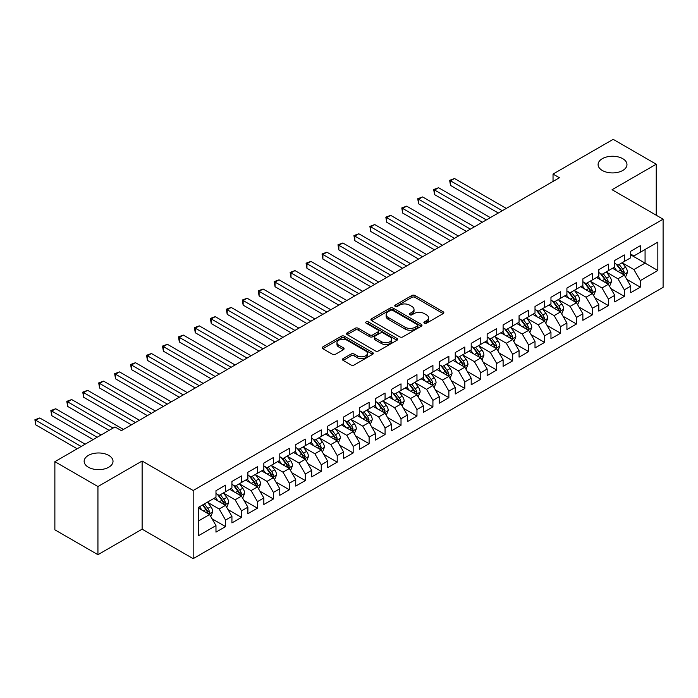 <?xml version="1.0" encoding="UTF-8"?>
<svg xmlns="http://www.w3.org/2000/svg" width="698" height="698" viewBox="0 0 698 698"><rect width="100%" height="100%" fill="white"/><g stroke="black" fill="none" stroke-linecap="round" stroke-linejoin="round"><path stroke-width="1.05" d="M424.349 323.191A1.553 0.899 0 0 0 426.548 323.191L443.178 313.585A2.216 1.283 0 0 0 443.832 312.687A2.216 1.283 0 0 0 443.178 311.779L414.996 295.507A2.216 1.283 0 0 0 411.864 295.507L395.225 305.113A1.553 0.899 0 0 0 394.771 305.75A1.553 0.899 0 0 0 395.225 306.378A1.553 0.899 0 0 0 397.424 306.378L399.57 305.139A7.085 4.092 0 0 1 409.595 305.139L411.942 306.492A7.085 4.092 0 0 1 414.019 309.389A7.085 4.092 0 0 1 411.942 312.276L409.787 313.524A1.553 0.899 0 0 0 409.333 314.152A1.553 0.899 0 0 0 409.787 314.789A1.553 0.899 0 0 0 411.986 314.789L414.132 313.542A7.085 4.092 0 0 1 424.157 313.542L426.504 314.903A7.085 4.092 0 0 1 428.581 317.791A7.085 4.092 0 0 1 426.504 320.687L424.349 321.926A1.553 0.899 0 0 0 423.895 322.563A1.553 0.899 0 0 0 424.349 323.191L424.349 321.926M108.783 455.419A14.44 8.332 0 0 0 93.052 453.604A14.44 8.332 0 0 0 84.144 461.308A14.44 8.332 0 0 0 88.367 467.206A14.44 8.332 0 0 0 104.107 469.012A14.44 8.332 0 0 0 113.015 461.308A14.44 8.332 0 0 0 108.783 455.419M622.747 158.682A14.44 8.332 0 0 0 607.007 156.876A14.44 8.332 0 0 0 598.099 164.58A14.44 8.332 0 0 0 602.322 170.478A14.44 8.332 0 0 0 618.062 172.284A14.44 8.332 0 0 0 626.97 164.58A14.44 8.332 0 0 0 622.747 158.682M343.128 358.606A2.216 1.283 0 0 0 342.482 359.514A2.216 1.283 0 0 0 343.128 360.412L351.033 364.975A2.216 1.283 0 0 0 354.165 364.975L372.645 354.314A2.216 1.283 0 0 0 373.29 353.406A2.216 1.283 0 0 0 372.645 352.507L344.463 336.235A2.216 1.283 0 0 0 341.331 336.235L322.851 346.897A2.216 1.283 0 0 0 322.206 347.805A2.216 1.283 0 0 0 322.851 348.712L332.405 354.226A2.216 1.283 0 0 0 335.537 354.226L343.442 349.654A2.216 1.283 0 0 0 344.088 348.756A2.216 1.283 0 0 0 343.442 347.848L338.704 345.117A5.924 3.42 0 0 1 336.968 342.701A5.924 3.42 0 0 1 340.624 339.533A5.924 3.42 0 0 1 347.081 340.275L365.639 350.989A5.924 3.42 0 0 1 367.375 353.406A5.924 3.42 0 0 1 363.71 356.565A5.924 3.42 0 0 1 357.263 355.823L354.165 354.043A2.216 1.283 0 0 0 351.033 354.043L343.128 358.606L343.128 360.412M97.938 486.541L97.938 554.692L142.122 529.18L142.122 461.029L97.938 486.541L54.872 461.675L115.004 426.958L121.391 430.64L559.412 177.746L553.034 174.064L553.034 181.436M142.122 461.029L193.172 490.502L663.1 219.189L663.1 287.34L193.172 558.653L193.172 490.502M656.242 215.228L656.242 164.213L612.059 189.725L663.1 219.189M656.242 164.213L613.176 139.347L553.034 174.064M399.727 336.864A2.216 1.283 0 0 0 402.859 336.864L421.339 326.202A2.216 1.283 0 0 0 421.985 325.294A2.216 1.283 0 0 0 421.339 324.396L393.157 308.123A2.216 1.283 0 0 0 390.025 308.123L371.545 318.785A2.216 1.283 0 0 0 370.9 319.693A2.216 1.283 0 0 0 371.545 320.591L399.727 336.864M366.764 323.532A1.553 0.899 0 0 1 368.335 323.75L368.335 321.909L396.988 338.451A2.216 1.283 0 0 1 397.642 339.35A2.216 1.283 0 0 1 396.988 340.258L378.517 350.92A2.216 1.283 0 0 1 375.384 350.92L347.203 334.647L355.108 330.119L355.108 328.278L347.203 332.841A2.216 1.283 0 0 0 346.548 333.749A2.216 1.283 0 0 0 347.203 334.647L347.203 332.841M355.108 330.119A2.216 1.283 0 0 1 358.24 330.119L358.24 328.278A2.216 1.283 0 0 0 355.108 328.278M358.24 328.278L369.67 334.874A2.216 1.283 0 0 0 372.802 334.874L378.046 331.847A2.216 1.283 0 0 0 378.691 330.948A2.216 1.283 0 0 0 378.046 330.041L366.145 323.174A1.553 0.899 0 0 1 365.691 322.537A1.553 0.899 0 0 1 366.651 321.708A1.553 0.899 0 0 1 368.335 321.909M630.722 254.831L645.074 263.12L645.074 249.491L657.839 242.127L640.293 252.257L640.293 245.713L630.722 251.245L630.722 257.78L624.335 261.462L624.335 254.927L614.764 260.45L614.764 266.985L608.386 270.676L608.386 264.132L598.814 269.664L598.814 276.199L592.436 279.881L592.436 273.346L582.865 278.868L582.865 285.412L576.487 289.094L576.487 282.55L566.916 288.082L566.916 294.617L560.529 298.299L560.529 291.764L550.958 297.287L550.958 303.831L544.58 307.513L544.58 300.969L535.008 306.501L535.008 313.036L528.63 316.718L528.63 310.182L519.059 315.705L519.059 322.249L512.681 325.931L512.681 319.387L503.11 324.919L503.11 331.454L496.723 335.136L496.723 328.601L487.152 334.124L487.152 340.668L480.774 344.35L480.774 337.806L471.202 343.337L471.202 349.873L464.824 353.554L464.824 347.019L455.253 352.542L455.253 359.086L448.875 362.768L448.875 356.233L439.304 361.756L439.304 368.291L432.917 371.982L432.917 365.438L423.346 370.961L423.346 377.505L416.968 381.187L416.968 374.651L407.396 380.174L407.396 386.709L401.018 390.4L401.018 383.856L391.447 389.379L391.447 395.923L385.069 399.605L385.069 393.07L375.498 398.593L375.498 405.128L369.111 408.819L369.111 402.275L359.54 407.807L359.54 414.342L353.162 418.023L353.162 411.488L343.591 417.011L343.591 423.546L337.213 427.237L337.213 420.693L327.641 426.225L327.641 432.76L321.263 436.442L321.263 429.907L311.692 435.43L311.692 441.974L305.305 445.656L305.305 439.112L295.734 444.643L295.734 451.178L289.356 454.86L289.356 448.325L279.785 453.848L279.785 460.392L273.407 464.074L273.407 457.53L263.835 463.062L263.835 469.597L257.457 473.279L257.457 466.744L247.886 472.267L247.886 478.811L241.499 482.493L241.499 475.949L231.928 481.48L231.928 488.015L225.55 491.697L225.55 485.162L215.979 490.685L215.979 497.229L198.433 507.359L198.433 535.724L215.979 525.594L209.601 514.539L198.433 508.092M657.839 242.127L657.839 270.492L640.293 280.622L633.906 269.568L622.346 262.893M626.813 279.375L640.293 287.157L640.293 280.622M640.293 287.157L630.722 292.68L630.722 286.145L624.335 289.827L617.957 278.781L606.396 272.098M610.863 288.588L624.335 296.371L624.335 289.827M624.335 296.371L614.764 301.894L614.764 295.359L608.386 299.041L602.008 287.986L590.438 281.311M594.905 297.793L608.386 305.576L608.386 299.041M608.386 305.576L598.814 311.107L598.814 304.564L592.436 308.246L586.058 297.2L574.489 290.516M578.956 307.007L592.436 314.789L592.436 308.246M592.436 314.789L582.865 320.312L582.865 313.777L576.487 317.459L570.1 306.405L558.54 299.73M563.007 316.211L576.487 323.994L576.487 317.459M576.487 323.994L566.916 329.526L566.916 322.982L560.529 326.664L554.151 315.618L542.59 308.935M547.058 325.425L560.529 333.208L560.529 326.664M560.529 333.208L550.958 338.731L550.958 332.196L544.58 335.878L538.202 324.823L526.632 318.148M531.099 334.63L544.58 342.413L544.58 335.878M544.58 342.413L535.008 347.944L535.008 341.401L528.63 345.082L522.252 334.037L510.683 327.362M515.15 343.844L528.63 351.626L528.63 345.082M528.63 351.626L519.059 357.149L519.059 350.614L512.681 354.296L506.294 343.241L494.734 336.567M499.201 353.048L512.681 360.831L512.681 354.296M512.681 360.831L503.11 366.363L503.11 359.819L496.723 363.501L490.345 352.455L478.784 345.78M483.252 362.262L496.723 370.045L496.723 363.501M496.723 370.045L487.152 375.568L487.152 369.033L480.774 372.715L474.396 361.66L462.826 354.985M467.294 371.476L480.774 379.25L480.774 372.715M480.774 379.25L471.202 384.781L471.202 378.237L464.824 381.928L458.446 370.874L446.877 364.199M451.344 380.68L464.824 388.463L464.824 381.928M464.824 388.463L455.253 393.986L455.253 387.451L448.875 391.133L442.488 380.078L430.928 373.404M435.395 389.894L448.875 397.677L448.875 391.133M448.875 397.677L439.304 403.2L439.304 396.656L432.917 400.347L426.539 389.292L414.978 382.617M419.446 399.099L432.917 406.882L432.917 400.347M432.917 406.882L423.346 412.405L423.346 405.87L416.968 409.552L410.59 398.497L399.02 391.822M403.488 408.313L416.968 416.095L416.968 409.552M416.968 416.095L407.396 421.618L407.396 415.074L401.018 418.765L394.64 407.711L383.071 401.036M387.538 417.517L401.018 425.3L401.018 418.765M401.018 425.3L391.447 430.823L391.447 424.288L385.069 427.97L378.682 416.924L367.122 410.241M371.589 426.731L385.069 434.514L385.069 427.97M385.069 434.514L375.498 440.037L375.498 433.493L369.111 437.184L362.733 426.129L351.173 419.454M355.64 435.936L369.111 443.719L369.111 437.184M369.111 443.719L359.54 449.242L359.54 442.707L353.162 446.388L346.784 435.343L335.214 428.659M339.682 445.149L353.162 452.932L353.162 446.388M353.162 452.932L343.591 458.455L343.591 451.92L337.213 455.602L330.835 444.547L319.265 437.873M323.732 454.354L337.213 462.137L337.213 455.602M337.213 462.137L327.641 467.669L327.641 461.125L321.263 464.807L314.877 453.761L303.316 447.078M307.783 463.568L321.263 471.351L321.263 464.807M321.263 471.351L311.692 476.874L311.692 470.339L305.305 474.021L298.927 462.966L287.367 456.291M291.834 472.773L305.305 480.556L305.305 474.021M305.305 480.556L295.734 486.087L295.734 479.543L289.356 483.225L282.978 472.18L271.409 465.496M275.876 481.986L289.356 489.769L289.356 483.225M289.356 489.769L279.785 495.292L279.785 488.757L273.407 492.439L267.029 481.384L255.459 474.71M259.926 491.191L273.407 498.974L273.407 492.439M273.407 498.974L263.835 504.506L263.835 497.962L257.457 501.644L251.071 490.598L239.51 483.915M243.977 500.405L257.457 508.188L257.457 501.644M257.457 508.188L247.886 513.711L247.886 507.176L241.499 510.857L235.121 499.803L223.561 493.128M228.028 509.61L241.499 517.393L241.499 510.857M241.499 517.393L231.928 522.924L231.928 516.38L225.55 520.062L219.172 509.017L207.603 502.342M212.07 518.823L225.55 526.606L225.55 520.062M225.55 526.606L215.979 532.129L215.979 525.594M215.979 493.547L219.172 495.388L225.55 491.697M198.433 520.987L209.601 514.539M231.928 484.333L235.121 486.174L241.499 482.493M219.172 509.017L225.55 505.335L213.745 498.512M231.928 516.38L225.55 505.335M247.886 475.12L251.071 476.97L257.457 473.279M235.121 499.803L241.499 496.121L229.703 489.307M247.886 507.176L241.499 496.121M263.835 465.915L267.029 467.756L273.407 464.074M251.071 490.598L257.457 486.916L245.652 480.093M263.835 497.962L257.457 486.916M279.785 456.701L282.978 458.542L289.356 454.86M267.029 481.384L273.407 477.702L261.602 470.888M279.785 488.757L273.407 477.702M295.734 447.497L298.927 449.338L305.305 445.656M282.978 472.18L289.356 468.489L277.551 461.675M295.734 479.543L289.356 468.489M311.692 438.283L314.877 440.124L321.263 436.442M298.927 462.966L305.305 459.284L293.509 452.47M311.692 470.339L305.305 459.284M327.641 429.078L330.835 430.919L337.213 427.237M314.877 453.761L321.263 450.07L309.458 443.256M327.641 461.125L321.263 450.07M343.591 419.864L346.784 421.705L353.162 418.023M330.835 444.547L337.213 440.866L325.408 434.051M343.591 451.92L337.213 440.866M359.54 410.66L362.733 412.501L369.111 408.819M346.784 435.343L353.162 431.652L341.357 424.838M359.54 442.707L353.162 431.652M375.498 401.446L378.682 403.287L385.069 399.605M362.733 426.129L369.111 422.447L357.306 415.633M375.498 433.493L369.111 422.447M391.447 392.241L394.64 394.082L401.018 390.4M378.682 416.924L385.069 413.233L373.264 406.419M391.447 424.288L385.069 413.233M407.396 383.028L410.59 384.868L416.968 381.187M394.64 407.711L401.018 404.029L389.214 397.214M407.396 415.074L401.018 404.029M423.346 373.823L426.539 375.664L432.917 371.982M410.59 398.497L416.968 394.815L405.163 388.001M423.346 405.87L416.968 394.815M439.304 364.609L442.488 366.45L448.875 362.768M426.539 389.292L432.917 385.61L421.112 378.796M439.304 396.656L432.917 385.61M455.253 355.404L458.446 357.245L464.824 353.554M442.488 380.078L448.875 376.397L437.07 369.582M455.253 387.451L448.875 376.397M471.202 346.191L474.396 348.032L480.774 344.35M458.446 370.874L464.824 367.192L453.019 360.377M471.202 378.237L464.824 367.192M487.152 336.986L490.345 338.827L496.723 335.136M474.396 361.66L480.774 357.978L468.969 351.164M487.152 369.033L480.774 357.978M503.11 327.772L506.294 329.613L512.681 325.931M490.345 352.455L496.723 348.773L484.918 341.959M503.11 359.819L496.723 348.773M519.059 318.558L522.252 320.408L528.63 316.718M506.294 343.241L512.681 339.56L500.876 332.745M519.059 350.614L512.681 339.56M535.008 309.354L538.202 311.195L544.58 307.513M522.252 334.037L528.63 330.355L516.825 323.532M535.008 341.401L528.63 330.355M550.958 300.14L554.151 301.99L560.529 298.299M538.202 324.823L544.58 321.141L532.775 314.327M550.958 332.196L544.58 321.141M566.916 290.935L570.1 292.776L576.487 289.094M554.151 315.618L560.529 311.936L548.724 305.113M566.916 322.982L560.529 311.936M582.865 281.722L586.058 283.562L592.436 279.881M570.1 306.405L576.487 302.723L564.682 295.908M582.865 313.777L576.487 302.723M598.814 272.517L602.008 274.358L608.386 270.676M586.058 297.2L592.436 293.509L580.631 286.695M598.814 304.564L592.436 293.509M614.764 263.303L617.957 265.144L624.335 261.462M602.008 287.986L608.386 284.304L596.581 277.49M614.764 295.359L608.386 284.304M630.722 254.098L633.906 255.939L640.293 252.257M617.957 278.781L624.335 275.091L612.53 268.276M630.722 286.145L624.335 275.091M54.872 461.675L54.872 529.826L97.938 554.692M142.122 529.18L193.172 558.653M633.906 269.568L645.074 263.12L657.839 270.492M424.969 323.41L426.504 322.528A7.085 4.092 0 0 0 428.581 319.632L428.581 317.791M414.019 309.389L414.019 311.229A7.085 4.092 0 0 1 411.942 314.117L410.407 315.007M443.151 313.603L414.996 297.348A2.216 1.283 0 0 0 411.864 297.348L395.845 306.596M421.304 326.219L393.157 309.964A2.216 1.283 0 0 0 390.025 309.964L371.58 320.609M417.421 325.931A1.553 0.899 0 0 0 417.875 325.294A1.553 0.899 0 0 0 417.421 324.666L392.686 310.383A1.553 0.899 0 0 0 390.496 310.383L388.219 311.692A7.085 4.092 0 0 0 386.151 314.58A7.085 4.092 0 0 0 388.219 317.477L405.128 327.24A7.085 4.092 0 0 0 415.153 327.24L417.421 325.931L417.421 327.772A1.553 0.899 0 0 0 417.875 327.135L417.875 325.294M386.151 314.58L386.151 316.43A7.085 4.092 0 0 0 388.219 319.318L388.219 317.477M417.421 327.772L415.153 329.081A7.085 4.092 0 0 1 405.128 329.081L388.219 319.318M358.24 330.119L369.67 336.715A2.216 1.283 0 0 0 372.802 336.715L378.046 333.688A2.216 1.283 0 0 0 378.691 332.789L378.691 330.948M368.335 323.75L396.961 340.275M381.527 341.723A5.924 3.42 0 0 0 387.983 342.465A5.924 3.42 0 0 0 391.639 339.307A5.924 3.42 0 0 0 389.903 336.89L383.368 333.112A2.216 1.283 0 0 0 380.236 333.112L374.992 336.139A2.216 1.283 0 0 0 374.346 337.047A2.216 1.283 0 0 0 374.992 337.954L381.527 341.723L381.527 343.564A5.924 3.42 0 0 0 387.983 344.306A5.924 3.42 0 0 0 391.639 341.148L391.639 339.307M374.346 337.047L374.346 338.888A2.216 1.283 0 0 0 374.992 339.795L374.992 337.954M381.527 343.564L374.992 339.795M367.375 353.406L367.375 355.247A5.924 3.42 0 0 1 363.71 358.414A5.924 3.42 0 0 1 357.263 357.673L354.165 355.884A2.216 1.283 0 0 0 351.033 355.884L343.154 360.43M336.968 342.701L336.968 344.542A5.924 3.42 0 0 0 338.704 346.958L338.704 345.117M343.416 349.672L338.704 346.958M372.61 354.331L344.463 338.076A2.216 1.283 0 0 0 341.331 338.076L322.886 348.73M625.521 277.141L627.493 272.316A5.977 3.455 -120 0 0 625.591 267.221L622.197 262.701M616.796 270.745L614.223 267.299M506.294 208.414L454.503 178.513L450.515 180.817L450.515 185.424L498.32 213.021M623.209 274.445L624.265 272.569A5.977 3.455 -120 0 0 622.555 268.974L619.17 264.446M617.233 264.734L621.421 270.318A3.045 1.762 60 0 1 621.97 271.243L624.265 272.569M616.186 264.123L620.644 270.074A5.977 3.455 60 0 1 622.354 273.668L622.476 274.017M450.515 185.424L449.634 180.311L502.307 210.717M449.634 180.311L454.503 178.513M609.563 286.346L611.544 281.521A5.977 3.455 -120 0 0 609.633 276.434L606.248 271.906M600.847 279.95L598.273 276.513M490.345 217.628L438.553 187.727L434.566 190.022L434.566 194.629L482.37 222.234M607.26 283.65L608.316 281.774A5.977 3.455 -120 0 0 606.606 278.179L603.22 273.66M601.283 273.939L605.471 279.523A3.045 1.762 60 0 1 606.021 280.448L608.316 281.774M600.228 273.337L604.695 279.287A5.977 3.455 60 0 1 606.405 282.882L606.527 283.231M434.566 194.629L433.685 189.516L486.358 219.931M433.685 189.516L438.553 187.727M593.614 295.559L595.595 290.734A5.977 3.455 -120 0 0 593.684 285.639L590.299 281.12M584.898 289.164L582.324 285.726M474.396 226.833L422.604 196.932L418.608 199.235L418.608 203.842L466.421 231.439M591.311 292.863L592.366 290.987A5.977 3.455 -120 0 0 590.656 287.393L587.262 282.865M585.334 283.152L589.513 288.736A3.045 1.762 60 0 1 590.072 289.661L592.366 290.987M584.278 282.542L588.737 288.492A5.977 3.455 60 0 1 590.456 292.096L590.569 292.436M418.608 203.842L417.736 198.729L470.408 229.136M417.736 198.729L422.604 196.932M577.665 304.764L579.645 299.939A5.977 3.455 -120 0 0 577.735 294.853L574.349 290.324M568.949 298.369L566.366 294.931M458.446 236.046L406.646 206.146L402.659 208.449L402.659 213.047L450.463 240.653M575.361 302.068L576.417 300.192A5.977 3.455 -120 0 0 574.707 296.598L571.313 292.078M569.376 292.357L573.564 297.941A3.045 1.762 60 0 1 574.122 298.875L576.417 300.192M568.329 291.755L572.788 297.706A5.977 3.455 60 0 1 574.498 301.3L574.62 301.649M402.659 213.047L401.786 207.943L454.45 238.35M401.786 207.943L406.646 206.146M561.716 313.978L563.687 309.153A5.977 3.455 -120 0 0 561.785 304.058L558.391 299.538M552.99 307.582L550.417 304.145M442.488 245.251L390.697 215.35L386.709 217.654L386.709 222.261L434.514 249.858M559.403 311.282L560.459 309.406A5.977 3.455 -120 0 0 558.749 305.811L555.364 301.283M553.427 301.571L557.615 307.155A3.045 1.762 60 0 1 558.164 308.08L560.459 309.406M552.38 300.96L556.838 306.911A5.977 3.455 60 0 1 558.548 310.514L558.67 310.854M386.709 222.261L385.828 217.148L438.501 247.554M385.828 217.148L390.697 215.35M545.757 323.183L547.738 318.358A5.977 3.455 -120 0 0 545.827 313.271L542.442 308.743M537.041 316.787L534.467 313.35M426.539 254.465L374.747 224.564L370.76 226.867L370.76 231.466L418.564 259.071M543.454 320.487L544.51 318.611A5.977 3.455 -120 0 0 542.8 315.016L539.414 310.497M537.477 310.776L541.665 316.369A3.045 1.762 60 0 1 542.215 317.293L544.51 318.611M536.422 310.174L540.889 316.124A5.977 3.455 60 0 1 542.599 319.719L542.721 320.068M370.76 231.466L369.879 226.361L422.552 256.768M369.879 226.361L374.747 224.564M529.808 332.396L531.789 327.571A5.977 3.455 -120 0 0 529.878 322.476L526.493 317.956M521.092 326.001L518.518 322.563M410.59 263.678L358.798 233.769L354.802 236.072L354.802 240.679L402.615 268.276M527.505 329.7L528.561 327.824A5.977 3.455 -120 0 0 526.85 324.23L523.456 319.701M521.528 319.989L525.707 325.573A3.045 1.762 60 0 1 526.266 326.498L528.561 327.824M520.472 319.379L524.931 325.338A5.977 3.455 60 0 1 526.65 328.933L526.763 329.273M354.802 240.679L353.93 235.566L406.602 265.973M353.93 235.566L358.798 233.769M513.859 341.601L515.839 336.776A5.977 3.455 -120 0 0 513.929 331.69L510.543 327.161M505.143 335.206L502.56 331.768M394.64 272.883L342.84 242.983L338.853 245.286L338.853 249.884L386.657 277.49M511.555 338.914L512.611 337.038A5.977 3.455 -120 0 0 510.901 333.435L507.507 328.915M505.57 329.194L509.758 334.787A3.045 1.762 60 0 1 510.317 335.712L512.611 337.038M504.523 328.592L508.982 334.543A5.977 3.455 60 0 1 510.692 338.137L510.814 338.486M338.853 249.884L337.98 244.78L390.644 275.187M337.98 244.78L342.84 242.983M497.91 350.815L499.881 345.99A5.977 3.455 -120 0 0 497.979 340.894L494.585 336.375M489.185 344.419L486.611 340.982M378.682 282.097L326.891 252.187L322.904 254.491L322.904 259.098L370.708 286.695M495.597 348.119L496.653 346.243A5.977 3.455 -120 0 0 494.943 342.648L491.558 338.12M489.621 338.408L493.809 343.992A3.045 1.762 60 0 1 494.359 344.917L496.653 346.243M488.574 337.797L493.032 343.756A5.977 3.455 60 0 1 494.742 347.351L494.865 347.691M322.904 259.098L322.022 253.985L374.695 284.391M322.022 253.985L326.891 252.187M481.952 360.02L483.932 355.195A5.977 3.455 -120 0 0 482.021 350.108L478.636 345.58M473.235 353.624L470.661 350.187M362.733 291.302L310.942 261.401L306.954 263.704L306.954 268.302L354.759 295.908M479.648 357.332L480.704 355.457A5.977 3.455 -120 0 0 478.994 351.853L475.608 347.334M473.672 347.613L477.86 353.205A3.045 1.762 60 0 1 478.409 354.13L480.704 355.457M472.616 347.011L477.083 352.961A5.977 3.455 60 0 1 478.793 356.556L478.915 356.905M306.954 268.302L306.073 263.198L358.746 293.605M306.073 263.198L310.942 261.401M466.002 369.233L467.983 364.408A5.977 3.455 -120 0 0 466.072 359.313L462.687 354.793M457.286 362.838L454.712 359.4M346.784 300.515L294.992 270.606L290.996 272.909L290.996 277.516L338.809 305.113M463.699 366.537L464.755 364.661A5.977 3.455 -120 0 0 463.044 361.067L459.65 356.547M457.722 356.826L461.901 362.41A3.045 1.762 60 0 1 462.46 363.335L464.755 364.661M456.666 356.216L461.125 362.175A5.977 3.455 60 0 1 462.844 365.769L462.957 366.11M290.996 277.516L290.124 272.403L342.797 302.819M290.124 272.403L294.992 270.606M450.053 378.447L452.034 373.613A5.977 3.455 -120 0 0 450.123 368.527L446.737 364.007M441.337 372.043L438.754 368.605M330.835 309.72L279.034 279.819L275.047 282.123L275.047 286.73L322.851 314.327M447.75 375.751L448.805 373.875A5.977 3.455 -120 0 0 447.095 370.28L443.701 365.752M441.764 366.031L445.952 371.624A3.045 1.762 60 0 1 446.511 372.549L448.805 373.875M440.717 365.429L445.176 371.38A5.977 3.455 60 0 1 446.886 374.974L447.008 375.323M275.047 286.73L274.174 281.617L326.839 312.023M274.174 281.617L279.034 279.819M434.104 387.652L436.076 382.827A5.977 3.455 -120 0 0 434.173 377.731L430.779 373.212M425.379 381.256L422.805 377.819M314.877 318.934L263.085 289.024L259.098 291.328L259.098 295.935L306.902 323.532M431.792 384.956L432.847 383.08A5.977 3.455 -120 0 0 431.137 379.485L427.752 374.966M425.815 375.245L430.003 380.829A3.045 1.762 60 0 1 430.553 381.754L432.847 383.08M424.768 374.634L429.226 380.593A5.977 3.455 60 0 1 430.936 384.188L431.059 384.528M259.098 295.935L258.216 290.822L310.889 321.237M258.216 290.822L263.085 289.024M418.146 396.865L420.126 392.032A5.977 3.455 -120 0 0 418.215 386.945L414.83 382.425M409.429 390.461L406.855 387.024M298.927 328.139L247.136 298.238L243.148 300.541L243.148 305.148L290.953 332.745M415.842 394.169L416.898 392.293A5.977 3.455 -120 0 0 415.188 388.699L411.803 384.17M409.866 384.45L414.054 390.042A3.045 1.762 60 0 1 414.603 390.967L416.898 392.293M408.81 383.848L413.277 389.798A5.977 3.455 60 0 1 414.987 393.393L415.109 393.742M243.148 305.148L242.267 300.035L294.94 330.442M242.267 300.035L247.136 298.238M402.196 406.07L404.177 401.245A5.977 3.455 -120 0 0 402.266 396.159L398.881 391.63M393.48 399.675L390.906 396.237M282.978 337.352L231.186 307.443L227.199 309.746L227.199 314.353L275.003 341.959M399.893 403.374L400.949 401.498A5.977 3.455 -120 0 0 399.239 397.904L395.845 393.384M393.916 393.663L398.096 399.247A3.045 1.762 60 0 1 398.654 400.172L400.949 401.498M392.861 393.053L397.319 399.012A5.977 3.455 60 0 1 399.038 402.606L399.151 402.955M227.199 314.353L226.318 309.24L278.991 339.656M226.318 309.24L231.186 307.443M386.247 415.284L388.228 410.459A5.977 3.455 -120 0 0 386.317 405.364L382.932 400.844M377.531 408.88L374.948 405.442M267.029 346.557L215.228 316.656L211.241 318.96L211.241 323.567L259.045 351.164M383.944 412.588L384.999 410.712A5.977 3.455 -120 0 0 383.289 407.117L379.895 402.589M377.967 402.868L382.146 408.461A3.045 1.762 60 0 1 382.705 409.386L384.999 410.712M376.911 402.266L381.37 408.217A5.977 3.455 60 0 1 383.08 411.811L383.202 412.16M211.241 323.567L210.368 318.454L263.041 348.86M210.368 318.454L215.228 316.656M370.298 424.489L372.27 419.664A5.977 3.455 -120 0 0 370.368 414.577L366.974 410.049M361.573 418.093L358.999 414.656M251.071 355.771L199.279 325.87L195.292 328.165L195.292 332.772L243.096 360.377M367.986 421.793L369.041 419.917A5.977 3.455 -120 0 0 367.331 416.322L363.946 411.803M362.009 412.082L366.197 417.666A3.045 1.762 60 0 1 366.747 418.591L369.041 419.917M360.962 411.471L365.42 417.43A5.977 3.455 60 0 1 367.131 421.025L367.253 421.374M195.292 332.772L194.41 327.659L247.083 358.074M194.41 327.659L199.279 325.87M354.34 433.702L356.32 428.877A5.977 3.455 -120 0 0 354.41 423.782L351.024 419.262M345.623 427.307L343.05 423.861M235.121 364.975L183.33 335.075L179.342 337.378L179.342 341.985L227.147 369.582M352.036 431.006L353.092 429.13A5.977 3.455 -120 0 0 351.382 425.536L347.997 421.007M346.06 421.295L350.248 426.879A3.045 1.762 60 0 1 350.797 427.804L353.092 429.13M345.004 420.685L349.471 426.635A5.977 3.455 60 0 1 351.181 430.23L351.303 430.579M179.342 341.985L178.461 336.872L231.134 367.279M178.461 336.872L183.33 335.075M338.39 442.907L340.371 438.082A5.977 3.455 -120 0 0 338.46 432.996L335.075 428.467M329.674 436.512L327.1 433.074M219.172 374.189L167.38 344.289L163.393 346.583L163.393 351.19L211.197 378.796M336.087 440.211L337.143 438.335A5.977 3.455 -120 0 0 335.433 434.741L332.039 430.221M330.11 430.5L334.29 436.084A3.045 1.762 60 0 1 334.848 437.009L337.143 438.335M329.055 429.889L333.513 435.849A5.977 3.455 60 0 1 335.232 439.443L335.345 439.792M163.393 351.19L162.512 346.077L215.185 376.492M162.512 346.077L167.38 344.289M322.441 452.121L324.422 447.296A5.977 3.455 -120 0 0 322.511 442.2L319.126 437.681M313.725 445.725L311.142 442.288M203.223 383.394L151.422 353.493L147.435 355.797L147.435 360.404L195.239 388.001M320.138 449.425L321.193 447.549A5.977 3.455 -120 0 0 319.483 443.954L316.089 439.426M314.161 439.714L318.34 445.298A3.045 1.762 60 0 1 318.899 446.223L321.193 447.549M313.105 439.103L317.564 445.054A5.977 3.455 60 0 1 319.274 448.657L319.396 448.997M147.435 360.404L146.563 355.291L199.235 385.697M146.563 355.291L151.422 353.493M306.492 461.326L308.464 456.501A5.977 3.455 -120 0 0 306.562 451.414L303.168 446.886M297.767 454.93L295.193 451.493M187.265 392.608L135.473 362.707L131.486 365.01L131.486 369.608L179.29 397.214M304.18 458.63L305.235 456.754A5.977 3.455 -120 0 0 303.525 453.159L300.14 448.64M298.203 448.919L302.391 454.503A3.045 1.762 60 0 1 302.941 455.428L305.235 456.754M297.156 448.317L301.615 454.267A5.977 3.455 60 0 1 303.325 457.862L303.447 458.211M131.486 369.608L130.605 364.496L183.277 394.911M130.605 364.496L135.473 362.707M290.534 470.539L292.514 465.714A5.977 3.455 -120 0 0 290.604 460.619L287.218 456.099M281.817 464.144L279.244 460.706M171.315 401.812L119.524 371.912L115.536 374.215L115.536 378.822L163.341 406.419M288.23 467.843L289.286 465.967A5.977 3.455 -120 0 0 287.576 462.373L284.191 457.844M282.254 458.132L286.442 463.716A3.045 1.762 60 0 1 286.991 464.641L289.286 465.967M281.207 457.522L285.665 463.472A5.977 3.455 60 0 1 287.375 467.075L287.497 467.416M115.536 378.822L114.655 373.709L167.328 404.116M114.655 373.709L119.524 371.912M274.584 479.744L276.565 474.919A5.977 3.455 -120 0 0 274.654 469.833L271.269 465.304M265.868 473.349L263.294 469.911M155.366 411.026L103.574 381.125L99.587 383.429L99.587 388.027L147.391 415.633M272.281 477.048L273.337 475.172A5.977 3.455 -120 0 0 271.627 471.578L268.233 467.058M266.304 467.337L270.484 472.93A3.045 1.762 60 0 1 271.042 473.855L273.337 475.172M265.249 466.735L269.707 472.686A5.977 3.455 60 0 1 271.426 476.28L271.539 476.629M99.587 388.027L98.706 382.923L151.379 413.329M98.706 382.923L103.574 381.125M258.635 488.958L260.616 484.133A5.977 3.455 -120 0 0 258.705 479.037L255.32 474.518M249.919 482.562L247.336 479.125M139.417 420.231L87.616 390.33L83.629 392.634L83.629 397.241L131.433 424.838M256.332 486.262L257.387 484.386A5.977 3.455 -120 0 0 255.677 480.791L252.283 476.263M250.355 476.551L254.534 482.135A3.045 1.762 60 0 1 255.093 483.06L257.387 484.386M249.299 475.94L253.758 481.899A5.977 3.455 60 0 1 255.468 485.494L255.59 485.834M83.629 397.241L82.757 392.128L135.429 422.534M82.757 392.128L87.616 390.33M242.686 498.163L244.658 493.338A5.977 3.455 -120 0 0 242.756 488.251L239.362 483.723M233.961 491.767L231.387 488.33M123.459 429.445L71.667 399.544L67.68 401.847L67.68 406.445L109.106 430.369M240.374 495.475L241.429 493.591A5.977 3.455 -120 0 0 239.719 489.996L236.334 485.476M234.397 485.756L238.585 491.348A3.045 1.762 60 0 1 239.135 492.273L241.429 493.591M233.35 485.154L237.809 491.104A5.977 3.455 60 0 1 239.519 494.699L239.641 495.048M67.68 406.445L66.799 401.341L113.093 428.066M66.799 401.341L71.667 399.544M226.728 507.376L228.708 502.551A5.977 3.455 -120 0 0 226.798 497.456L223.412 492.936M218.012 500.981L215.438 497.543M101.131 434.967L55.718 408.749L51.731 411.052L51.731 415.659L93.157 439.574M224.424 504.68L225.48 502.804A5.977 3.455 -120 0 0 223.77 499.21L220.385 494.681M218.448 494.969L222.636 500.553A3.045 1.762 60 0 1 223.186 501.478L225.48 502.804M217.401 494.359L221.859 500.318A5.977 3.455 60 0 1 223.569 503.912L223.692 504.253M51.731 415.659L50.849 410.546L97.144 437.271M50.849 410.546L55.718 408.749M210.779 516.581L212.759 511.756A5.977 3.455 -120 0 0 210.848 506.669L207.463 502.141M202.062 510.186L199.488 506.748M85.182 444.181L39.769 417.962L35.781 420.266L35.781 424.864L77.199 448.788M208.475 513.894L209.531 512.018A5.977 3.455 -120 0 0 207.821 508.414L204.427 503.895M202.935 504.759L206.678 509.767A3.045 1.762 60 0 1 207.236 510.692L209.531 512.018M202.516 505.003L205.901 509.523A5.977 3.455 60 0 1 207.62 513.117L207.734 513.466M35.781 424.864L34.9 419.76L81.186 446.484M34.9 419.76L39.769 417.962M426.504 322.528L426.504 320.687M409.787 314.789L409.787 313.524M411.942 314.117L411.942 312.276M395.225 306.378L395.225 305.113M411.864 297.348L411.864 295.507M414.996 297.348L414.996 295.507M443.178 313.585L443.178 311.779M371.545 320.591L371.545 318.785M390.025 309.964L390.025 308.123M393.157 309.964L393.157 308.123M421.339 326.202L421.339 324.396M405.128 329.081L405.128 327.24M415.153 329.081L415.153 327.24M369.67 336.715L369.67 334.874M372.802 336.715L372.802 334.874M378.046 333.688L378.046 331.847M396.988 340.258L396.988 338.451M351.033 355.884L351.033 354.043M354.165 355.884L354.165 354.043M357.263 357.673L357.263 355.823M343.442 349.654L343.442 347.848M322.851 348.712L322.851 346.897M341.331 338.076L341.331 336.235M344.463 338.076L344.463 336.235M372.645 354.314L372.645 352.507M623.584 274.663L627.458 272.429M622.555 268.974L625.591 267.221M618.149 271.522L620.644 270.074M607.635 283.868L611.509 281.634M606.606 278.179L609.633 276.434M602.191 280.727L604.695 279.287M591.686 293.081L595.551 290.848M590.656 287.393L593.684 285.639M586.241 289.94L588.737 288.492M575.737 302.286L579.602 300.053M574.707 296.598L577.735 294.853M570.292 299.145L572.788 297.706M559.779 311.5L563.652 309.266M558.749 305.811L561.785 304.058M554.343 308.359L556.838 306.911M543.829 320.705L547.703 318.471M542.8 315.016L545.827 313.271M538.385 317.564L540.889 316.124M527.88 329.918L531.745 327.685M526.85 324.23L529.878 322.476M522.436 326.777L524.931 325.338M511.931 339.123L515.796 336.898M510.901 333.435L513.929 331.69M506.486 335.982L508.982 334.543M495.973 348.337L499.847 346.103M494.943 342.648L497.979 340.894M490.537 345.196L493.032 343.756M480.023 357.551L483.897 355.317M478.994 351.853L482.021 350.108M474.579 354.401L477.083 352.961M464.074 366.755L467.939 364.522M463.044 361.067L466.072 359.313M458.63 363.614L461.125 362.175M448.125 375.969L451.99 373.735M447.095 370.28L450.123 368.527M442.68 372.819L445.176 371.38M432.167 385.174L436.041 382.94M431.137 379.485L434.173 377.731M426.731 382.033L429.226 380.593M416.217 394.387L420.091 392.154M415.188 388.699L418.215 386.945M410.773 391.246L413.277 389.798M400.268 403.592L404.133 401.359M399.239 397.904L402.266 396.159M394.824 400.451L397.319 399.012M384.319 412.806L388.184 410.572M383.289 407.117L386.317 405.364M378.874 409.665L381.37 408.217M368.361 422.011L372.235 419.777M367.331 416.322L370.368 414.577M362.925 418.87L365.42 417.43M352.411 431.224L356.285 428.991M351.382 425.536L354.41 423.782M346.967 428.083L349.471 426.635M336.462 440.429L340.327 438.196M335.433 434.741L338.46 432.996M331.018 437.288L333.513 435.849M320.513 449.643L324.378 447.409M319.483 443.954L322.511 442.2M315.068 446.502L317.564 445.054M304.564 458.848L308.429 456.614M303.525 453.159L306.562 451.414M299.119 455.707L301.615 454.267M288.606 468.061L292.479 465.828M287.576 462.373L290.604 460.619M283.161 464.92L285.665 463.472M272.656 477.266L276.521 475.033M271.627 471.578L274.654 469.833M267.212 474.125L269.707 472.686M256.707 486.48L260.572 484.246M255.677 480.791L258.705 479.037M251.263 483.339L253.758 481.899M240.758 495.685L244.623 493.46M239.719 489.996L242.756 488.251M235.313 492.544L237.809 491.104M224.8 504.898L228.674 502.665M223.77 499.21L226.798 497.456M219.355 501.757L221.859 500.318M208.85 514.112L212.716 511.878M207.821 508.414L210.848 506.669M203.406 510.962L205.901 509.523"/></g></svg>
